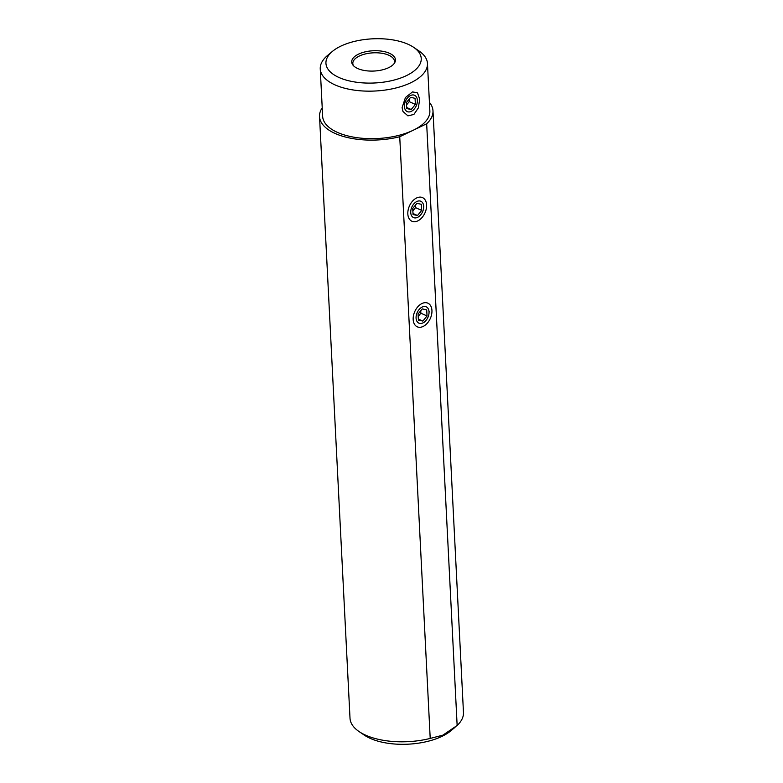 <?xml version="1.0" encoding="UTF-8"?>
<svg xmlns="http://www.w3.org/2000/svg" width="783" height="783" viewBox="0 0 783 783"><rect width="100%" height="100%" fill="white"/><g stroke="black" fill="none" stroke-linecap="round" stroke-linejoin="round"><path stroke-width="1.17" d="M408.129 44.288A47.704 22.1 -2.9 0 0 332.384 51.424A47.704 22.1 -2.9 0 0 339.039 77.517A47.704 22.1 -2.9 0 0 403.059 77.116A47.704 22.1 -2.9 0 0 413.62 47.303A47.704 22.1 -2.9 0 0 408.129 44.288M357.723 68.532A21.904 10.15 177.1 0 1 352.888 65.018A21.904 10.15 177.1 0 1 362.245 52.667A21.904 10.15 177.1 0 1 389.445 53.273A21.904 10.15 177.1 0 1 394.593 62.904A21.904 10.15 177.1 0 1 378.757 70.568A21.904 10.15 177.1 0 1 357.723 68.532M353.476 65.713A20.877 9.67 -2.9 0 1 352.82 63.54A20.877 9.67 -2.9 0 1 365.71 53.861A20.877 9.67 -2.9 0 1 388.779 55.221A20.877 9.67 177.1 0 1 394.515 61.436A20.877 9.67 177.1 0 1 394.074 63.658M419.698 99.206L417.505 92.834L412.524 91.905L405.428 97.542L402.1 107.672L403 111.499L407.914 115.855L413.874 114.455L418.337 107.956L419.698 99.206M427.459 63.462L429.857 110.971A53.675 24.87 177.1 0 1 413.199 130.262A53.675 24.87 177.1 0 1 337.395 132.376A53.675 24.87 -2.9 0 1 322.655 116.403L320.247 68.894A53.675 24.87 -2.9 0 0 334.987 84.877A53.675 24.87 -2.9 0 0 394.319 88.371A53.675 24.87 -2.9 0 0 427.459 63.462A53.675 24.87 -2.9 0 0 418.885 50.885L413.62 47.303M332.384 51.424L327.5 55.515A53.675 24.87 -2.9 0 0 320.247 68.894M322.224 107.79A56.797 26.319 -2.9 0 0 319.533 116.559A56.797 26.319 -2.9 0 0 399.731 136.731L426.666 123.783A56.797 26.319 -2.9 0 0 432.989 110.814A56.797 26.319 -2.9 0 0 429.427 102.367M426.666 123.783L457.145 725.479L442.884 735.159L430.21 738.428L399.731 136.731M431.942 310.479A12.959 8.505 114.2 0 0 423.241 303.021A12.959 8.505 114.2 0 0 413.17 319.503A12.959 8.505 114.2 0 0 414.07 323.457A12.959 8.505 114.2 0 0 424.915 325.385A12.959 8.505 114.2 0 0 431.942 310.479M426.588 204.911A12.959 8.505 114.2 0 0 417.897 197.453A12.959 8.505 114.2 0 0 407.826 213.945A12.959 8.505 114.2 0 0 408.726 217.899A12.959 8.505 114.2 0 0 419.561 219.827A12.959 8.505 114.2 0 0 426.588 204.911M319.533 116.559L350.011 718.256A56.797 26.319 -2.9 0 0 359.074 731.567A56.797 26.319 -2.9 0 0 430.21 738.428M432.989 110.814L463.467 712.51A56.797 26.319 177.1 0 1 457.145 725.479M359.074 731.567L364.349 735.149A50.836 23.549 177.1 0 0 428.017 741.286A50.836 23.549 -2.9 0 0 450.91 730.764L455.07 727.28M404.419 106.557A8.946 5.873 114.2 0 0 413.757 109.551A8.946 5.873 114.2 0 0 417.368 101.506A8.946 5.873 114.2 0 0 417.378 100.322A8.946 5.873 -65.8 0 0 410.498 95.516A8.946 5.873 -65.8 0 0 404.419 106.557M406.739 108.563L411.212 109.532L415.372 104.403L415.068 98.315L410.595 97.346L406.426 102.465L406.739 108.563M415.372 104.403L409.215 101.643L409.088 99.187M406.553 104.922L409.215 101.643M411.212 109.532L406.68 107.496M410.732 212.545A8.946 5.873 114.2 0 0 420.07 215.54A8.946 5.873 114.2 0 0 423.672 207.505A8.946 5.873 114.2 0 0 423.681 206.311A8.946 5.873 -65.8 0 0 416.81 201.515A8.946 5.873 -65.8 0 0 410.732 212.545M413.042 214.552L417.515 215.521L421.685 210.402L421.371 204.304L416.899 203.335L412.739 208.454L413.042 214.552M421.685 210.402L415.528 207.632L415.401 205.175M412.856 210.911L415.528 207.632M417.515 215.521L412.993 213.495M416.076 318.104A8.946 5.873 114.2 0 0 425.414 321.099A8.946 5.873 114.2 0 0 429.025 313.063A8.946 5.873 114.2 0 0 429.035 311.869A8.946 5.873 -65.8 0 0 422.154 307.073A8.946 5.873 -65.8 0 0 416.076 318.104M418.396 320.11L422.869 321.079L427.029 315.96L426.715 309.862L422.243 308.894L418.083 314.022L418.396 320.11M427.029 315.96L420.872 313.2L420.745 310.743M418.21 316.479L420.872 313.2M422.869 321.079L418.337 319.053M417.368 101.506L417.466 99.95M413.757 109.551L412.661 110.667M423.672 207.505L423.779 205.939M420.07 215.54L418.974 216.656M429.025 313.063L429.123 311.497M425.414 321.099L424.317 322.214"/></g></svg>
